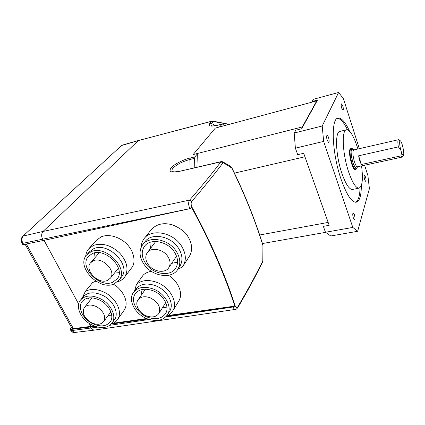<?xml version="1.0" encoding="UTF-8"?>
<svg xmlns="http://www.w3.org/2000/svg" width="425" height="425" viewBox="0 0 425 425"><rect width="100%" height="100%" fill="white"/><g stroke="black" fill="none" stroke-linecap="round" stroke-linejoin="round"><path stroke-width="0.64" d="M80.83 299.646L83.002 296.995C87.773 291.848 94.679 291.476 103.711 295.885C113.746 301.24 119.127 313.257 114.591 319.579L114.139 320.211M95.859 281.153L92.597 282.577L85.324 291.412C90.966 288.373 97.681 288.862 105.453 292.878C116.678 298.865 122.682 312.301 117.635 319.382C116.19 321.56 114.107 323.09 111.387 323.972M85.324 291.412L82.301 297.851M101.203 299.12C111.302 304.513 116.742 316.588 112.195 322.915C107.424 328.567 100.348 329.088 90.971 324.472C80.777 319.026 75.193 306.574 80.383 300.188C85.17 295.03 92.108 294.674 101.203 299.12M91.524 323.106C82.466 318.267 77.509 307.222 82.094 301.543C86.344 296.937 92.517 296.613 100.613 300.571C109.597 305.373 114.442 316.12 110.367 321.746C106.128 326.751 99.843 327.202 91.524 323.106M88.581 297.946L89.319 301.336M97.038 306.946C103.78 311.525 106.011 316.381 103.732 321.513C100.826 324.886 96.528 325.178 90.833 322.378C84.007 317.741 81.828 312.827 84.293 307.631C87.205 304.438 91.449 304.21 97.038 306.946M113.321 284.272C119.606 287.045 130.417 300.284 124.318 309.984L123.808 310.702M133.79 291.964L135.591 289.462C139.873 283.905 146.519 282.646 155.534 285.69C167.115 289.956 174.516 303.291 169.841 310.946L169.283 311.844M151.327 271.304C147.948 271.888 145.254 273.137 143.236 275.06L136.462 284.405C141.615 280.054 148.431 279.379 156.91 282.375C169.862 287.135 178.123 302.042 172.933 310.617C171.493 313.204 169.299 315.1 166.361 316.312L233.059 306.983L165.686 317.002M136.462 284.405L134.566 290.891M153.282 288.995C164.942 293.298 172.412 306.701 167.726 314.378C163.455 320.578 156.581 322.033 147.103 318.745C135.32 314.325 127.766 300.491 133.238 292.74C137.53 287.167 144.213 285.919 153.282 288.995M147.438 317.146C136.967 313.22 130.257 300.942 135.081 294.058C138.895 289.074 144.845 287.953 152.931 290.7C163.301 294.53 169.942 306.467 165.739 313.294C161.941 318.771 155.837 320.057 147.438 317.146M140.882 289.829L141.87 294.36M150.158 297.776C158.121 301.947 161.048 307.132 158.934 313.331C156.331 317.023 152.161 317.879 146.418 315.892C139.241 313.198 134.629 304.815 137.859 300.108C140.468 296.645 144.569 295.869 150.158 297.776M168.438 275.315C175.477 278.88 184.211 291.598 179.031 300.634L178.41 301.649M87.104 254.41L89.277 251.967L93.665 248.747C108.147 241.543 131.378 265.12 121.651 276.84L121.098 277.557M85.707 256.211C85.956 253.422 86.912 251.01 88.575 248.986L93.431 245.432C102.149 242.601 110.856 245.092 119.563 252.917C127.171 261.54 128.913 269.508 124.791 276.818C123.314 278.906 121.306 280.436 118.766 281.408L117.651 281.786M90.977 251.781C105.522 244.572 128.94 268.292 119.191 280.038L113.847 284.086C98.839 290.769 75.878 266.613 86.573 255.005L90.977 251.781M112.598 282.322C99.275 288.288 78.848 266.836 88.304 256.509L92.267 253.608C105.219 247.222 126.012 268.329 117.3 278.763L112.598 282.322M94.531 252.912L95.083 257.561M114.447 273.084L119.159 272.669M93.314 260.78C102.239 256.466 116.498 271.001 110.452 278.125L107.312 280.489C98.212 284.612 84.123 269.918 90.514 262.836L93.314 260.78M89.165 248.327L96.231 240.465L101.065 236.9C105.081 234.961 114.484 234.228 124.382 241.841C134.47 249.788 136.069 262.836 131.777 267.66L131.155 268.478M143.082 244.269L144.798 242.064C150.917 232.284 170.845 235.732 178.489 248.179C182.431 254.57 182.994 260.403 180.184 265.678L179.477 266.746M141.121 247.414C141.212 244.279 142.104 241.506 143.809 239.094C150.694 228.204 172.964 232.071 181.486 245.995C185.858 253.119 186.49 259.622 183.382 265.508L182.527 266.815L177.788 269.349M143.751 263.952C139.342 257.051 138.885 250.787 142.386 245.161C148.516 235.349 168.576 238.85 176.301 251.366C180.274 257.794 180.853 263.654 178.032 268.945C172.327 279.751 151.789 276.558 143.751 263.952M174.436 252.089C177.99 257.826 178.5 263.054 175.966 267.771C170.866 277.323 152.639 274.476 145.509 263.272C141.605 257.162 141.196 251.616 144.272 246.627C149.701 237.862 167.556 240.954 174.436 252.089M171.673 263.383L177.56 262.103M148.028 264.212C145.382 260.058 145.079 256.286 147.124 252.896C150.806 246.808 163.115 248.917 167.88 256.572C170.367 260.552 170.712 264.175 168.922 267.437C165.394 273.891 152.915 271.894 148.028 264.212M144.58 238.112L150.864 230.116C156.235 223.98 163.524 222.254 172.736 224.947C180.519 228.299 185.587 232.172 187.94 236.56C192.164 243.477 192.738 249.9 189.667 255.834L188.881 257.045M361.346 185.481C361.293 196.031 359.476 201.625 355.895 202.263C351.348 201.976 346.386 194.23 341.004 179.037C331.771 152.532 330.666 117.598 338.321 118.065C341.732 117.948 345.488 122.347 349.584 131.251M347.538 129.848C343.873 122.389 340.494 118.564 337.402 118.363M341.727 108.237C341.057 105.809 340.983 104.353 341.503 103.87L342.768 105.931C343.437 108.354 343.512 109.804 342.991 110.293L341.727 108.237M327.234 140.351C326.453 137.583 326.405 135.915 327.085 135.347C327.547 135.368 328.026 136.085 328.52 137.493C329.295 140.25 329.343 141.913 328.658 142.487L327.234 140.351M353.356 217.982C352.591 215.167 352.548 213.462 353.228 212.861L354.36 214.593C355.119 217.398 355.162 219.098 354.482 219.704L353.356 217.982M364.687 179.695C364.023 177.23 363.954 175.743 364.475 175.233L365.505 176.928C366.164 179.387 366.233 180.875 365.712 181.385L364.687 179.695M352.814 189.385L352.283 189.492C349.068 189.284 345.594 183.876 341.865 173.262C335.553 155.061 334.783 131.059 340.143 131.341L346.232 129.859M361.563 165.893C363.253 179.456 362.339 186.878 358.833 188.163C355.709 187.935 352.298 182.484 348.601 171.817C342.353 153.51 341.434 129.434 346.641 129.758C350.03 130.077 353.579 135.809 357.276 146.965L357.903 149M402.48 156.761L402.114 157.085L400.998 155.858L361.399 164.491C360.203 162.446 359.274 159.545 358.615 155.8L398.358 146.885C397.858 143.889 397.736 141.743 397.991 140.441L398.485 139.708L400.371 140.824M398.358 146.885L400.706 149.775C399.803 145.972 399.489 143.172 399.755 141.382L400.398 140.834C401.864 141.536 404.334 152.092 403.66 154.737L403.421 155.322C402.948 155.678 402.294 154.695 401.466 152.368L400.998 155.858M398.39 139.735L353.929 149.908L353.244 150.668C351.804 153.924 355.348 167.434 357.452 166.786L356.936 168.151C354.817 171.615 349.616 154.02 351.517 149.69L352.947 149.021L353.786 149.94M352.872 148.973L351.358 148.203L350.492 149.143C348.638 153.218 353.111 170.26 355.789 169.432L356.554 168.773M351.199 148.235L349.966 149.265C348.107 153.34 352.58 170.377 355.268 169.543L355.443 169.506M357.409 166.797L357.25 167.423C356.75 169.888 355.316 168.358 352.957 162.833C351.167 155.582 350.689 151.22 351.533 149.754C351.974 148.532 352.713 148.596 353.754 149.94M400.706 149.775L401.466 152.368M361.399 164.491L358.615 155.8M323.653 141.403L352.808 227.423L325.47 232.268L323.356 226.36L329.184 225.303L303.705 153.287L297.718 154.689L295.386 148.171L323.653 141.403L322.203 126.002L294.19 133.014L295.763 130.241L301.67 128.754L317.523 100.072L312.115 101.522L313.39 99.291L338.619 92.475L322.203 126.002M364.608 165.229L367.885 175.509L369.405 188.652L357.648 231.301L330.762 235.981L325.47 232.268M338.619 92.475L343.389 98.611L359.337 148.67M312.704 101.957L312.115 101.522M294.19 133.014L295.386 148.171M352.808 227.423L357.648 231.301M355.629 202.263C358.349 200.781 359.826 195.898 360.071 187.616M328.297 222.806L304.672 156.012M302.303 127.612L302.308 126.963L316.763 100.868L317.002 101.017M316.763 100.868L218.811 127.16L220.012 126.549L222.286 123.957L224.634 125.593M325.561 232.358L262.443 243.541M328.026 222.445L259.675 234.998M304.799 156.814L234.457 173.124M302.308 126.963L193.141 154.572L215.347 128.084L218.811 127.16M22.748 244.481L23.572 244.593L43.313 240.492L189.895 208.675L191.797 207.809C210.375 242.107 224.713 274.874 234.823 306.112L168.013 315.52M146.593 318.532L113.231 323.228M94.015 325.933L90.807 326.384L89.165 323.372M78.652 304.024L44.041 240.332M217.977 125.072C211.252 126.57 211.815 125.619 211.778 125.837C210.678 125.439 210.619 124.658 211.586 123.505L213.292 121.534L211.607 121.306L138.369 140.558L43.037 231.45C41.347 233.506 41.209 236.093 42.617 239.211L189.879 208.638C188.323 205.105 188.243 202.258 189.63 200.095C201.976 185.868 212.41 173.113 220.926 161.835L221.361 161.558M43.313 240.492L42.617 239.211L22.876 243.339C21.516 240.396 21.675 237.952 23.343 235.997L43.037 231.45L189.63 200.095L191.85 201.301C204.138 187 214.519 174.186 222.982 162.855L220.926 161.835L178.771 171.503C170.951 172.917 168.406 171.689 171.126 167.827C173.538 164.592 183.812 159.338 190.267 158.01L194.926 156.878L197.349 153.946L196.817 153.669M222.015 124.127L217.749 125.232L222.243 123.967M220.012 126.549L220.447 126.719M194.926 156.878L194.565 158.371L194.793 167.657M196.94 167.163L197.349 153.946M179.137 171.254C175.743 171.865 173.857 172.029 173.48 171.758C171.647 171.19 171.503 169.984 173.044 168.13C176.843 164.39 182.463 161.516 189.895 159.502L194.565 158.371M138.369 140.558L211.825 121.157M222.982 162.855L223.396 162.796L222.764 161.787L221.345 161.564M191.85 201.301C190.836 202.852 190.905 204.85 192.052 207.288C210.688 241.703 225.069 274.582 235.184 305.915C235.955 307.849 236.831 308.146 237.819 306.792C247.717 290.031 256.047 274.747 262.815 260.945L262.921 245.538C255.234 220.543 244.853 194.708 231.774 168.029L223.396 162.796M189.895 208.675L192.052 207.288M94.249 330.124L93.808 330.183L90.977 328.116L90.36 326.979L95.03 326.32M235.625 309.373L235.312 309.421C234.467 309.442 233.718 308.63 233.059 306.983L235.184 305.915M227.906 124.456L227.024 123.978L213.292 121.534L212.861 121.114L211.607 121.306L209.897 123.271C207.947 126.177 210.566 126.831 217.749 125.232M237.819 306.792L237.724 307.753M231.327 167.477L230.711 166.472L222.854 161.835M231.774 168.029L231.843 167.748C244.906 194.4 255.276 220.219 262.958 245.209L262.815 260.945M262.921 245.538L262.958 245.209M234.823 306.112L233.049 306.951M227.906 124.716L226.344 123.739L212.898 121.12M147.608 318.941L111.334 324.036M90.807 326.384L73.382 328.626L26.313 244.024M71.862 328.169L73.382 328.626M71.304 327.17L70.125 329.258L70.959 329.46L90.36 326.979M226.854 124.998L227.306 124.44L228.193 124.637M138.449 140.489L122.225 145.143L121.088 145.78M121.55 145.531L22.775 236.3L121.55 145.531L138.316 140.611M149.807 242.42L150.524 248.391M162.361 307.934L166.935 307.089M108.226 315.403L111.727 315.175M357.228 166.812L357.59 166.754M215.518 125.619L211.586 123.505L209.897 123.271M190.267 158.01L189.895 159.502L190.097 168.736M171.126 167.827L173.044 168.13M178.771 171.503L221.266 161.58M149.133 319.467L109.953 325.29M97.734 327.112L71.586 330.576L70.72 330.315M262.73 261.816L262.777 261.715C256.057 275.458 247.727 290.774 237.782 307.652C236.497 309.15 235.673 309.745 235.312 309.421L93.867 330.177M74.742 332.472L71.586 330.576L70.959 329.46M22.769 244.524L22.073 243.27L22.876 243.339L23.572 244.593M114.591 319.579L112.195 322.915M82.487 301.059L82.094 301.543M110.867 311.822L103.732 321.513M117.635 319.382L124.318 309.984M169.841 310.946L167.726 314.378M135.575 293.367L135.081 294.058M165.75 302.611L158.934 313.331M172.933 310.617L179.031 300.634M121.651 276.84L119.191 280.038M88.777 255.977L88.304 256.509M118.416 268.079L110.452 278.125M124.791 276.818L131.777 267.66M155.747 241.453L147.549 252.333M337.748 118.208L338.321 118.065M352.283 189.492L358.833 188.163M402.114 157.085L357.452 166.786M356.936 168.151L356.357 169.092M355.789 169.432L355.268 169.543M403.421 155.322L402.348 156.974M230.796 166.52L231.843 167.748M227.024 123.978L226.382 123.744M93.808 330.183L74.354 332.52C73.509 332.918 72.303 332.207 70.752 330.374L70.125 329.258M25.112 244.274L71.915 328.265M22.073 243.27C20.809 240.38 21.043 238.053 22.769 236.3M122.156 145.159L121.677 145.366M183.382 265.508L189.667 255.834M180.184 265.678L178.032 268.945M144.888 245.825L144.272 246.627M176.545 256.211L168.922 267.437M99.28 252.71L90.844 262.464M145.483 289.181L138.194 299.625M92.103 297.851L84.564 307.291"/></g></svg>
